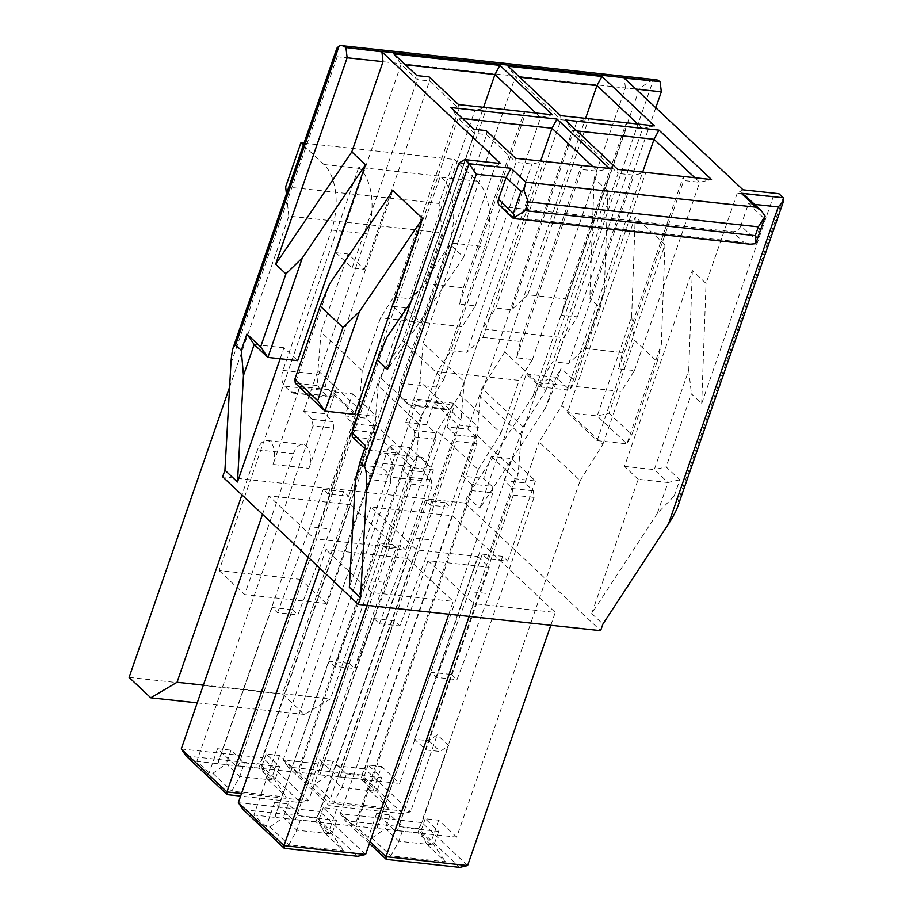 <?xml version="1.0" encoding="UTF-8"?>
<svg xmlns="http://www.w3.org/2000/svg" width="913" height="913" viewBox="0 0 913 913"><rect width="100%" height="100%" fill="white"/><g stroke="black" fill="none" stroke-linecap="round" stroke-linejoin="round"><path stroke-width="0.68" stroke-dasharray="4.57 3.42" d="M467.616 865.535L421.954 822.579L448.625 745.544L437.213 734.805L428.813 740.751L414.525 739.199L425.937 749.938L489.197 567.27L427.992 560.639L340.355 813.734L370.05 841.672M425.937 749.938L440.226 751.49L448.625 745.544M418.633 828.684L421.954 822.579L340.355 813.734L345.194 820.719L418.633 828.684L459.73 867.35M392.955 306.391L409.161 321.65L421.407 322.974L405.201 307.727L392.955 306.391L458.166 118.062L450.908 107.574M421.407 322.974L486.618 134.645L516.073 162.354L515.662 158.314M369.309 473.048L390.113 475.308L390.878 481.859L370.062 479.599L369.309 473.048L360.863 465.105L375.038 424.168L378.199 385.697L419.295 424.362L437.578 371.534L450.862 350.683L516.073 162.354L531.982 164.078L543.817 161.361L482.851 337.433L466.771 352.407L531.982 164.078M378.199 385.697L405.201 307.727M335.881 252.696L352.087 267.943L364.333 269.278L348.115 254.019L335.881 252.696L401.092 64.367L417.298 79.614L429.544 80.949L458.999 108.658L458.588 104.607M364.333 269.278L429.544 80.949L429.133 76.897M312.223 419.352L333.04 421.612L333.793 428.163L312.988 425.903L312.223 419.352L303.778 411.409L317.952 370.473L321.114 331.99L362.21 370.655L380.504 317.838L393.777 296.976L458.999 108.658L474.908 110.382L486.743 107.666L425.766 283.726L409.697 298.711L474.908 110.382M321.114 331.99L348.115 254.019M486.207 130.605L486.618 134.645L474.383 133.321L458.166 118.062L462.56 118.542M411.272 484.073L432.089 486.321L431.324 479.781L422.879 471.827L402.074 469.579L410.519 477.522L411.272 484.073L295.356 819.691L253.917 815.012L266.242 826.607L269.917 827.007L283.372 817.5L296.839 830.179L288.873 844.833L343.539 850.768L324.594 832.93L328.269 833.329L315.944 821.734L295.127 819.475M410.519 477.522L431.324 479.781M360.863 465.105L381.668 467.365L390.113 475.308M334.546 666.376L367.311 580.485L387.717 582.699L354.952 668.59L334.546 666.376L329.068 661.217L349.462 663.431L295.356 819.691M380.264 543.075L400.67 545.289L405.692 550.014L385.286 547.8L380.264 543.075L367.311 580.485M400.67 545.289L387.717 582.699M329.068 661.217L274.961 817.477M349.462 663.431L354.952 668.59M478.15 469.556L500.895 433.207L459.798 394.542L437.053 430.89L478.15 469.556L354.689 826.094L292.662 819.372L274.63 802.401L288.097 803.862L301.564 816.53L336.657 820.331L323.191 807.663L336.646 809.123L354.689 826.094M419.295 424.362L416.123 462.834L292.662 819.372M375.038 424.168L416.123 462.834M409.686 447.564L433.435 469.898L413.03 467.696L389.292 445.35L409.686 447.564L402.074 469.579M482.851 337.433L520.387 341.496L516.553 357.805L532.462 359.528L519.189 380.39L437.578 371.534M450.862 350.683L466.771 352.407M500.895 433.207L519.189 380.39M520.387 341.496L581.353 165.436L581.764 169.476L597.673 171.199L609.507 168.483M532.462 359.528L597.673 171.199L592.868 166.68M381.668 467.365L389.292 445.35M422.879 471.827L437.053 430.89M459.798 394.542L540.667 161.019M516.553 357.805L581.764 169.476M269.917 827.007L288.873 844.833M323.191 807.663L318.466 821.312L324.594 832.93M318.466 821.312L331.933 833.98L343.539 850.768M336.657 820.331L331.933 833.98L296.839 830.179L301.564 816.53M365.611 854.477L319.949 811.52L316.628 817.626L357.725 856.291M243.189 809.66L316.628 817.626M319.596 568.023L325.987 549.58L407.597 558.425L319.949 811.52L238.35 802.675M288.097 803.862L283.372 817.5M336.646 809.123L328.269 833.329M274.63 802.401L266.242 826.607M370.062 479.599L253.917 815.012M413.03 467.696L385.286 547.8M390.878 481.859L274.733 817.261M432.089 486.321L315.944 821.734M433.435 469.898L405.692 550.014M448.808 614.209L453.259 601.382L371.648 592.537L325.987 549.58M407.597 558.425L453.259 601.382M367.209 605.353L371.648 592.537M354.198 430.365L375.003 432.625L374.25 426.074L365.805 418.131L344.988 415.872L353.434 423.826L354.198 430.365L238.282 765.996L196.843 761.305L209.168 772.912L212.843 773.311L226.298 763.804L239.765 776.472L231.788 791.137L286.465 797.06L267.52 779.234L271.195 779.634L258.858 768.038L238.053 765.779M353.434 423.826L374.25 426.074M303.778 411.409L324.594 413.657L333.04 421.612M277.472 612.68L310.237 526.79L330.643 529.004L297.866 614.883L277.472 612.68L271.994 607.522L292.388 609.736L238.282 765.996M323.191 489.379L343.596 491.593L348.618 496.318L328.212 494.104L323.191 489.379L310.237 526.79M343.596 491.593L330.643 529.004M271.994 607.522L217.876 763.782M292.388 609.736L297.866 614.883M421.076 415.86L443.821 379.5L402.724 340.846L379.979 377.195L421.076 415.86L297.615 772.387L235.588 765.665L217.556 748.694L231.023 750.155L244.49 762.834L279.583 766.635L266.105 753.967L279.572 755.428L297.615 772.387M362.21 370.655L359.049 409.138L235.588 765.665M317.952 370.473L359.049 409.138M352.612 393.868L376.361 416.202L355.956 413.988L332.206 391.654L352.612 393.868L344.988 415.872M425.766 283.726L463.313 287.8L459.479 304.109L475.388 305.832L462.115 326.683L380.504 317.838M393.777 296.976L409.697 298.711M443.821 379.5L462.115 326.683M463.313 287.8L524.279 111.728L524.69 115.78L540.599 117.503L552.433 114.787M475.388 305.832L540.599 117.503L535.794 112.984M393.834 53.878L401.092 64.367L405.486 64.846M324.594 413.657L332.206 391.654M365.805 418.131L379.979 377.195M402.724 340.846L483.593 107.323M459.479 304.109L524.69 115.78M212.843 773.311L231.788 791.137M266.105 753.967L261.38 767.605L267.52 779.234M261.38 767.605L274.859 780.284L286.465 797.06M279.583 766.635L274.859 780.284L239.765 776.472L244.49 762.834M241.511 793.511L308.537 800.781L300.651 802.595L240.621 796.079M181.265 748.968L262.876 757.824L350.512 504.729L396.174 547.686L308.537 800.781L262.876 757.824L259.554 763.93L300.651 802.595M186.104 755.964L259.554 763.93M231.023 750.155L226.298 763.804M279.572 755.428L271.195 779.634M217.556 748.694L209.168 772.912M312.988 425.903L196.843 761.305M355.956 413.988L328.212 494.104M333.793 428.163L217.648 763.565M375.003 432.625L258.858 768.038M376.361 416.202L348.618 496.318M308.183 557.284L314.574 538.841L268.913 495.873L350.512 504.729M396.174 547.686L314.574 538.841M262.522 514.327L268.913 495.873M513.277 495.131L534.094 497.391L533.329 490.84L524.884 482.886L504.079 480.637L512.524 488.581L513.277 495.131L397.36 830.75L355.922 826.071L368.259 837.666L371.922 838.066L385.377 828.559L398.844 841.238L390.878 855.892L445.555 861.826L426.599 843.989L430.274 844.388L417.949 832.793L397.132 830.533M512.524 488.581L533.329 490.84M492.118 486.367L492.883 492.917L472.067 490.658L471.313 484.107L492.118 486.367L483.673 478.423L491.297 456.409L511.691 458.623L535.44 480.968L515.035 478.754L491.297 456.409M471.313 484.107L462.868 476.164L483.673 478.423M436.551 677.435L469.316 591.556L489.722 593.758L456.957 679.649L436.551 677.435L431.073 672.276L451.479 674.49L397.36 830.75M482.269 554.134L502.675 556.348L507.696 561.073L487.302 558.859L482.269 554.134L469.316 591.556M502.675 556.348L489.722 593.758M431.073 672.276L376.966 828.536M451.479 674.49L456.957 679.649M580.154 480.615L602.9 444.266L561.803 405.6L539.058 441.949L580.154 480.615L456.694 837.153L394.678 830.431L376.635 813.46L390.102 814.921L403.569 827.589L438.662 831.401L425.196 818.721L438.662 820.182L456.694 837.153M462.868 476.164L477.043 435.227L480.204 396.756L521.3 435.421L518.139 473.893L394.678 830.431M477.043 435.227L518.139 473.893M584.856 348.492L622.392 352.555L618.558 368.863L634.467 370.587L621.194 391.449L539.583 382.593L552.867 361.742L568.776 363.465L584.856 348.492L645.822 172.42L633.987 175.136L618.078 173.413L617.667 169.373M521.3 435.421L539.583 382.593M602.9 444.266L621.194 391.449M622.392 352.555L683.358 176.494L683.769 180.534L699.689 182.258L711.512 179.541M634.467 370.587L699.689 182.258L694.884 177.738M576.811 130.924L572.417 130.456L565.158 119.968M480.204 396.756L572.417 130.456L618.078 173.413L552.867 361.742M568.776 363.465L633.987 175.136M561.803 405.6L642.672 172.078M504.079 480.637L511.691 458.623M524.884 482.886L539.058 441.949M618.558 368.863L683.769 180.534M371.922 838.066L390.878 855.892M425.196 818.721L420.471 832.371L426.599 843.989M420.471 832.371L433.937 845.039L445.555 861.826M438.662 831.401L433.937 845.039L398.844 841.238L403.569 827.589M369.411 843.509L345.194 820.719M390.102 814.921L385.377 828.559M438.662 820.182L430.274 844.388M376.635 813.46L368.259 837.666M472.067 490.658L355.922 826.071M515.035 478.754L487.302 558.859M492.883 492.917L376.738 828.319M534.094 497.391L417.949 832.793M535.44 480.968L507.696 561.073M469.214 616.412L473.653 603.596L427.992 560.639M550.824 625.268L555.264 612.44L473.653 603.596M346.495 773.893L381.588 777.693L368.11 765.026L381.577 766.486L373.2 790.692L360.863 779.097L477.008 443.684L476.255 437.133L467.81 429.19L446.993 426.93L454.617 404.927L478.366 427.261L450.623 507.377L430.217 505.163L425.196 500.438L445.601 502.652L432.648 540.062L399.871 625.953L379.477 623.739L373.999 618.58L319.881 774.84L298.848 772.364L311.173 783.97L314.848 784.37L328.303 774.863L333.028 761.214L346.495 773.893L341.77 787.542L328.303 774.863M373.999 618.58L394.393 620.794L399.871 625.953M394.393 620.794L340.058 776.837L456.203 441.436L455.45 434.885L476.255 437.133M446.993 426.93L455.45 434.885M445.601 502.652L450.623 507.377M435.798 439.221L414.993 436.962L414.24 430.411L405.783 422.468L426.599 424.716L435.045 432.671L435.798 439.221L319.653 774.623M414.993 436.962L298.848 772.364M478.366 427.261L457.961 425.047L434.223 402.713L454.617 404.927M457.961 425.047L430.217 505.163M467.81 429.19L481.984 388.253L523.081 426.919L399.62 783.457L337.593 776.723L319.561 759.753L311.173 783.97M381.577 766.486L399.62 783.457M477.008 443.684L456.203 441.436M360.863 779.097L340.058 776.837M379.477 623.739L412.242 537.848L432.648 540.062M425.196 500.438L412.242 537.848M426.599 424.716L434.223 402.713M405.783 422.468L419.957 381.531L461.054 420.197L337.593 776.723M319.561 759.753L333.028 761.214M368.11 765.026L363.385 778.663L369.525 790.293L373.2 790.692M381.588 777.693L376.864 791.343L341.77 787.542L333.804 802.196L388.47 808.119L369.525 790.293M363.385 778.663L376.864 791.343L388.47 808.119M319.881 774.84L340.287 777.054M314.848 784.37L333.804 802.196M402.656 813.654L329.205 805.688L288.109 767.023L361.559 774.989L402.656 813.654L410.542 811.84L437.213 734.805M655.945 79.716A18.682 10.294 -83.8 0 0 653.286 80.036L549.763 379.021C546.864 378.313 541.238 384.088 532.861 396.368L467.296 496.467L465.002 503.074L222.635 476.791M465.002 503.074L600.617 630.666M414.525 739.199L477.784 556.531L416.579 549.9L370.918 506.932L452.517 515.788L555.264 612.44M477.784 556.531L489.197 567.27M655.796 107.757L589.832 298.254L600.103 307.921L574.802 380.995L561.107 368.099L555.469 384.384L545.415 408.179L556.12 377.263L569.826 390.148L604.269 290.676L607.864 191.045L540.04 386.918L526.333 374.033L479.85 508.29L545.415 408.179M549.763 379.021L555.469 384.384M657.292 513.437L591.715 613.536L638.21 479.291L667.996 482.521L657.292 513.437L674.182 496.09L678.519 500.164L678.005 505.882M674.182 496.09L679.82 479.804L666.125 466.908L691.426 393.845L701.698 403.512L773.185 197.071L778.903 193.693M467.296 496.467L479.85 508.29M591.715 613.536L602.911 624.058M755.61 243.68L755.69 239.674L740.842 225.716L748.466 203.702L754.515 204.364M740.842 225.716A7.372 5.683 -46.7 0 1 732.443 231.651L502.31 206.703A7.372 5.683 -46.7 0 1 499.548 205.471M426.474 481.083A16.719 9.21 -83.8 0 0 420.516 457.162A16.719 9.21 -83.8 0 0 410.953 466.475L330.472 698.89L304.2 714.434L282.516 694.028L442.246 232.735L439.062 203.473L454.309 159.467L477.362 181.162A49.176 27.093 96.2 0 1 484.951 246.658L436.334 387.066A11.801 6.505 -83.8 0 0 438.149 402.781L444.311 408.59A11.801 6.505 -83.8 0 0 446.697 409.754A11.801 6.505 -83.8 0 0 453.453 403.181L426.474 481.083L390.57 477.191L417.549 399.278A11.801 6.505 96.2 0 1 410.793 405.863A11.801 6.505 96.2 0 1 408.408 404.687L402.245 398.89A11.801 6.505 96.2 0 1 400.419 383.175L449.048 242.755L484.951 246.658M303.321 145.121L323.944 164.523A49.176 27.093 96.2 0 1 331.533 230.019L282.916 370.427A11.801 6.505 -83.8 0 0 284.73 386.153L290.893 391.951A11.801 6.505 -83.8 0 0 293.278 393.126A11.801 6.505 -83.8 0 0 300.035 386.541L273.055 464.455L308.959 468.346A16.719 9.21 -83.8 0 0 303.002 444.414A16.719 9.21 -83.8 0 0 293.438 453.738L244.661 594.591L326.272 603.436L375.049 462.583A16.719 9.21 96.2 0 1 384.613 453.27A16.719 9.21 96.2 0 1 390.57 477.191M326.272 603.436L300.697 579.378L440.317 176.186L441.458 177.259A49.176 27.093 96.2 0 1 449.048 242.755M635.927 89.063L625.405 87.922L594.169 178.161L607.864 191.045M625.405 87.922L624.275 78.107M742.988 189.801L737.282 193.179L773.185 197.071M638.21 479.291L624.503 466.395L692.339 270.522L706.034 283.418L737.282 193.179M635.254 216.826L567.43 412.699L597.113 440.625L664.938 244.752L635.254 216.826L631.67 316.446L597.216 415.929L626.9 443.855L661.343 344.372L664.938 244.752M459.011 163.005L494.914 166.896L463.667 257.135L449.972 244.25L382.136 440.123L395.843 453.008L349.348 587.264M494.914 166.896L500.621 163.518M280.165 358.752L283.966 347.762L297.672 360.646M354.746 414.342L325.062 386.416L392.887 190.543M308.959 468.346L335.938 390.433A11.801 6.505 -83.8 0 1 329.194 397.018A11.801 6.505 -83.8 0 1 326.808 395.843L320.634 390.045A11.801 6.505 -83.8 0 1 318.82 374.33L367.437 233.911A49.176 27.093 -83.8 0 0 359.848 168.414L358.706 167.341L440.317 176.186M283.966 347.762L254.179 344.532M355.351 480.695L366.056 449.778L364.686 448.5M395.843 453.008L366.056 449.778L365.645 445.738M463.667 257.135L387.523 369.445M382.136 440.123L352.361 436.893L386.804 337.411M410.941 301.804L449.972 244.25M325.062 386.416L295.276 383.186L329.73 283.715M273.055 464.455A16.719 9.21 -83.8 0 0 267.098 440.523A16.719 9.21 -83.8 0 0 257.534 449.847L241.922 494.937M203.382 685.104L330.472 698.89M197.242 702.839L304.2 714.434M129.098 677.4L282.516 694.028M229.597 387.169L288.828 216.107L442.246 232.735M288.828 216.107L286.42 193.933M285.643 186.845L439.062 203.473M303.995 143.17L454.309 159.467M300.697 579.378L219.097 570.534L358.706 167.341M219.097 570.534L244.661 594.591M514.339 217.522C513.311 218.937 513.106 218.915 513.734 217.442L743.855 242.39L732.443 231.651M336.714 48.355L337.194 56.732L639.134 89.463L532.861 396.368M526.333 374.033L556.12 377.263L561.107 368.099M624.503 466.395L654.29 469.624L667.996 482.521L679.82 479.804M692.339 270.522L688.744 370.153L654.29 469.624L666.125 466.908M701.698 403.512L706.034 283.418M594.169 178.161L589.832 298.254M540.04 386.918L569.826 390.148L574.802 380.995M567.43 412.699L597.216 415.929L609.051 413.212L634.352 340.138L657.177 361.628L631.876 434.691L609.051 413.212M597.113 440.625L626.9 443.855L631.876 434.691M688.744 370.153L691.426 393.845M631.67 316.446L634.352 340.138M657.177 361.628L661.343 344.372M600.103 307.921L604.269 290.676M745.704 196.067C748.283 198.623 749.208 201.168 748.466 203.702L763.302 217.671L765.128 216.21M750.121 244.228L743.855 242.39M653.286 80.036C649.006 81.565 644.293 84.704 639.134 89.463M361.559 774.989L364.88 768.883L283.27 760.027L328.931 802.995L410.542 811.84L364.88 768.883L452.517 515.788M329.205 805.688L328.931 802.995L416.579 549.9M288.109 767.023L283.27 760.027L370.918 506.932M527.782 294.785L588.748 118.724L576.913 121.44L511.702 309.769L527.782 294.785L565.318 298.859L561.484 315.168L577.393 316.891L564.12 337.742L482.509 328.897L495.782 308.046L511.702 309.769M495.782 308.046L561.004 119.717L576.913 121.44M419.957 381.531L423.13 343.048L464.226 381.714L482.509 328.897M423.13 343.048L515.343 76.749L561.004 119.717L560.593 115.666M523.081 426.919L545.826 390.57L504.729 351.904L585.598 118.382M519.737 77.228L515.343 76.749L508.085 66.261M504.729 351.904L481.984 388.253M545.826 390.57L564.12 337.742M577.393 316.891L642.604 128.562L637.799 124.042M561.484 315.168L626.695 126.839L642.604 128.562L654.438 125.846M565.318 298.859L626.284 122.787L626.695 126.839M464.226 381.714L461.054 420.197M414.24 430.411L435.045 432.671M409.161 321.65L474.383 133.321L473.973 129.269M352.087 267.943L417.298 79.614L416.899 75.574M428.813 740.751L440.226 751.49M783.24 197.767L678.519 500.164M375.049 462.583L410.953 466.475M441.458 177.259L477.362 181.162M400.419 383.175L436.334 387.066M402.245 398.89L438.149 402.781M408.408 404.687L444.311 408.59M417.549 399.278L453.453 403.181M300.035 386.541L335.938 390.433M230.921 363.625L337.194 56.732M257.534 449.847L293.438 453.738M323.944 164.523L359.848 168.414M331.533 230.019L367.437 233.911M282.916 370.427L318.82 374.33M284.73 386.153L320.634 390.045M290.893 391.951L326.808 395.843M755.69 239.674L763.302 217.671M513.734 217.442L502.31 206.703M384.613 453.27L420.516 457.162M410.793 405.863L446.697 409.754M267.098 440.523L303.002 444.414M293.278 393.126L329.194 397.018M761.294 210.732L760.54 210.024M764.672 217.933L764.432 218.629"/><path stroke-width="1.37" d="M515.662 158.314L486.207 130.605L473.973 129.269L450.908 107.574L556.998 119.078L609.507 168.483L515.662 158.314M659.003 130.137L711.512 179.541L617.667 169.373L565.158 119.968L659.003 130.137L654.028 139.301L576.811 130.924M668.476 523.959L602.911 624.058L600.617 630.666L358.25 604.383L222.635 476.791L224.929 470.195L230.921 363.625C231.366 356.253 232.176 350.763 233.351 347.168L235.577 344.954L339.111 45.97A18.682 10.294 96.2 0 1 341.759 45.65A18.682 10.294 96.2 0 1 345.536 47.499L659.722 81.565L624.275 78.107L742.988 189.801L778.903 193.693L783.24 197.767L783.662 200.757L778.253 206.931L668.476 523.959C672.995 516.975 676.179 510.949 678.005 505.882L783.662 200.757M345.536 47.499L381.908 51.824L500.621 163.518L464.717 159.627L469.054 163.712L476.312 174.2L506.099 177.43L498.475 199.433A7.372 5.683 -46.7 0 0 499.548 205.471L513.437 218.538L750.121 244.205L755.61 243.68L756.032 242.904M601.929 76.441L654.438 125.846L560.593 115.666L508.085 66.261L601.929 76.441L596.942 85.605L519.737 77.228M416.899 75.574L393.834 53.878L499.925 65.382L552.433 114.787L458.588 104.607L429.133 76.897L416.899 75.574M592.868 166.68L552.011 128.242L556.998 119.078M540.667 161.019L552.011 128.242L462.56 118.542M367.209 605.353L284.011 845.632L284.274 848.325L243.189 809.66L238.35 802.675L284.011 845.632L365.611 854.477L357.725 856.291L284.274 848.325M365.611 854.477L448.808 614.209M238.35 802.675L319.596 568.023M535.794 112.984L494.937 74.546L499.925 65.382M483.593 107.323L494.937 74.546L405.486 64.846M308.183 557.284L226.926 791.936L227.2 794.63L186.104 755.964L181.265 748.968L226.926 791.936L241.511 793.511M240.621 796.079L227.2 794.63M181.265 748.968L262.522 514.327M694.884 177.738L654.028 139.301L642.672 172.078M370.05 841.672L386.016 856.691L386.29 859.384L369.411 843.509M469.214 616.412L386.016 856.691L467.616 865.535L459.73 867.35L386.29 859.384M467.616 865.535L550.824 625.268M659.722 81.565A18.682 10.294 -83.8 0 0 655.945 79.716L341.759 45.65M660.179 81.999L661.32 91.825L655.796 107.757M358.25 604.383L360.544 597.787L366.535 491.217L476.312 174.2M235.577 344.954L241.283 350.33L246.921 334.044L260.627 346.929L285.929 273.854L275.646 264.199L347.134 57.759L345.993 47.933M224.929 470.195L237.483 482.007L280.165 358.752M275.646 264.199L351.802 151.889L365.497 164.774L297.672 360.646L267.886 357.417L254.179 344.532L243.474 375.448L237.483 482.007M243.474 375.448L241.283 350.33M464.717 159.627L459.011 163.005L387.523 369.445L377.252 359.779L351.95 432.842L365.645 445.738L360.007 462.024L364.344 466.098C366.341 469.385 367.072 477.75 366.535 491.217M360.007 462.024L355.351 480.695L349.348 587.264L360.544 597.787M381.908 51.824L383.038 61.65L347.134 57.759M351.802 151.889L383.038 61.65M320.166 306.083L329.73 283.715L392.887 190.543L422.571 218.469L354.746 414.342L324.96 411.112L295.276 383.186L294.865 379.146L317.701 400.624L343.003 327.562L320.166 306.083L294.865 379.146M365.497 164.774L302.329 257.934L267.886 357.417L260.627 346.929M377.252 359.779L386.804 337.411L410.941 301.804M364.686 448.5L352.361 436.893L351.95 432.842M317.701 400.624L324.96 411.112L359.402 311.641L422.571 218.469M359.402 311.641L343.003 327.562M302.329 257.934L285.929 273.854M246.921 334.044L254.179 344.532M241.922 494.937L177.054 682.251L203.382 685.104M177.054 682.251L150.782 697.806L197.242 702.839M150.782 697.806L129.098 677.4L229.597 387.169M286.42 193.933L285.643 186.845L300.891 142.827L303.995 143.17M300.891 142.827L303.321 145.121M523.857 190.052L520.935 191.388L506.099 177.43L511.086 168.266L525.922 182.223L523.857 190.052L528.193 201.876L525.146 210.675L755.279 235.634L758.326 226.823L528.193 201.876M520.935 191.388L513.323 213.391L514.339 217.522L525.146 210.675M514.339 217.522C513.311 218.937 513.106 218.915 513.734 217.442M339.111 45.97L336.714 48.355M661.32 91.825L635.927 89.063M758.326 226.823L765.128 216.21L761.316 210.709L756.044 207.183L741.208 193.214L745.704 196.067L760.54 210.024M755.61 243.68L755.279 235.634M585.598 118.382L596.942 85.605L637.799 124.042M756.044 207.183L525.922 182.223M741.208 193.214L783.24 197.767M364.344 466.098L469.054 163.712L511.086 168.266M754.515 204.364L778.253 206.931M513.323 213.391L498.475 199.433M336.817 48.389L233.351 347.168M764.432 218.629L756.147 242.538"/></g></svg>
